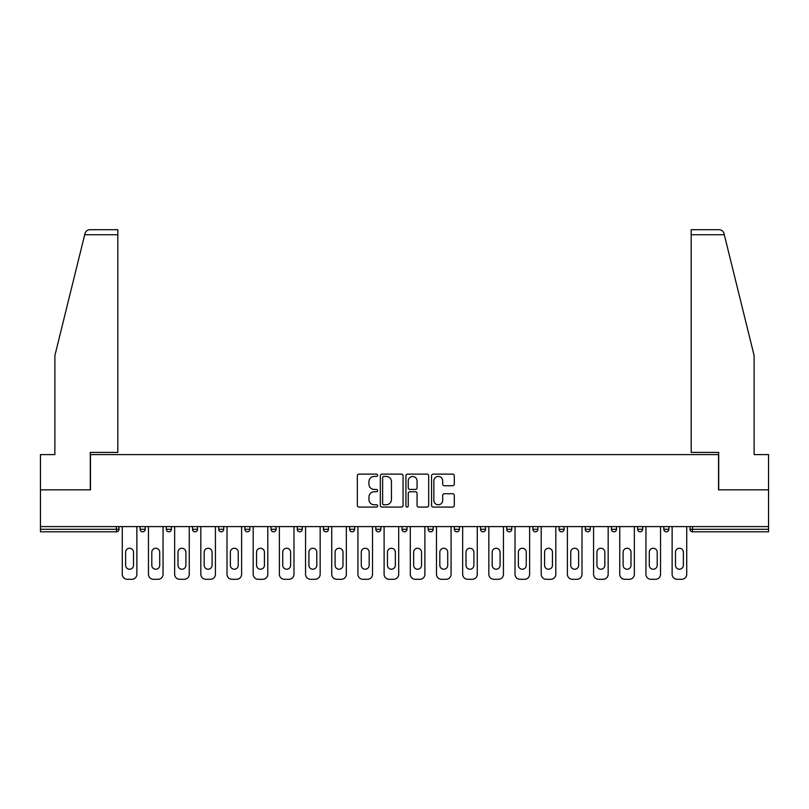 <?xml version="1.0" encoding="UTF-8"?>
<svg xmlns="http://www.w3.org/2000/svg" width="809" height="809" viewBox="0 0 809 809"><rect width="100%" height="100%" fill="white"/><g stroke="black" fill="none" stroke-linecap="round" stroke-linejoin="round"><path stroke-width="1.21" d="M377.641 475.277A1.153 1.153 0 0 0 376.488 474.125L358.984 474.125A1.648 1.648 0 0 0 357.345 475.773L357.345 505.433A1.648 1.648 0 0 0 358.984 507.081L376.488 507.081A1.153 1.153 0 0 0 377.641 505.928A1.153 1.153 0 0 0 376.488 504.776L374.223 504.776A5.269 5.269 0 0 1 368.955 499.497L368.955 497.029A5.269 5.269 0 0 1 374.223 491.761L376.488 491.761A1.153 1.153 0 0 0 377.641 490.608A1.153 1.153 0 0 0 376.488 489.445L374.223 489.445A5.269 5.269 0 0 1 368.955 484.176L368.955 481.709A5.269 5.269 0 0 1 374.223 476.43L376.488 476.43A1.153 1.153 0 0 0 377.641 475.277M452.646 485.744A1.648 1.648 0 0 0 454.294 484.095L454.294 475.773A1.648 1.648 0 0 0 452.646 474.125L433.209 474.125A1.648 1.648 0 0 0 431.561 475.773L431.561 505.433A1.648 1.648 0 0 0 433.209 507.081L452.646 507.081A1.648 1.648 0 0 0 454.294 505.433L454.294 495.381A1.648 1.648 0 0 0 452.646 493.733L444.323 493.733A1.648 1.648 0 0 0 442.685 495.381L442.685 500.367A4.409 4.409 0 0 1 438.276 504.776A4.409 4.409 0 0 1 433.867 500.367L433.867 480.839A4.409 4.409 0 0 1 438.276 476.43A4.409 4.409 0 0 1 442.685 480.839L442.685 484.095A1.648 1.648 0 0 0 444.323 485.744L452.646 485.744M84.692 234.731L84.996 233.518C85.754 231.141 87.382 229.867 89.88 229.695L117.821 229.695L117.821 234.731L84.692 234.731L54.881 355.576L54.881 454.597L40.45 454.597L40.45 489.849L90.466 489.849L90.466 454.597L718.534 454.597L718.534 489.849L768.55 489.849L768.55 526.608L40.45 526.608L40.45 529.288L116.486 529.288L116.486 526.608M117.821 234.731L117.821 452.423L90.295 452.423L90.295 489.849L40.45 489.849L40.45 526.608M403.054 475.773A1.648 1.648 0 0 0 401.416 474.125L381.969 474.125A1.648 1.648 0 0 0 380.321 475.773L380.321 505.433A1.648 1.648 0 0 0 381.969 507.081L401.416 507.081A1.648 1.648 0 0 0 403.054 505.433L403.054 475.773M407.584 474.125L427.031 474.125A1.648 1.648 0 0 1 428.679 475.773L428.679 505.433A1.648 1.648 0 0 1 427.031 507.081L418.708 507.081A1.648 1.648 0 0 1 417.06 505.433L417.06 493.399A1.648 1.648 0 0 0 415.411 491.761L409.9 491.761A1.648 1.648 0 0 0 408.252 493.399L408.252 505.928A1.153 1.153 0 0 1 407.099 507.081A1.153 1.153 0 0 1 405.946 505.928L405.946 475.773A1.648 1.648 0 0 1 407.584 474.125M116.486 531.806A2.518 2.518 0 0 0 119.004 529.288L116.486 529.288L116.486 531.806A2.518 2.518 0 0 0 119.004 529.288L119.004 526.608L119.004 529.288A2.518 2.518 0 0 1 116.486 531.806L40.45 531.806L40.45 529.288M768.55 526.608L768.55 531.806L692.514 531.806A2.518 2.518 0 0 1 689.996 529.288L689.996 526.608L689.996 529.288L768.55 529.288M140.149 526.608L140.149 529.288L140.149 526.608M142.667 531.806A2.518 2.518 0 0 1 140.149 529.288A2.518 2.518 0 0 0 142.667 531.806A2.518 2.518 0 0 0 145.185 529.288L145.185 526.608L145.185 529.288A2.518 2.518 0 0 1 142.667 531.806A2.518 2.518 0 0 1 140.149 529.288L145.185 529.288A2.518 2.518 0 0 1 142.667 531.806M166.33 526.608L166.33 529.288L166.33 526.608M171.366 526.608L171.366 529.288L171.366 526.608M192.512 526.608L192.512 529.288L192.512 526.608M197.548 526.608L197.548 529.288L197.548 526.608M218.703 526.608L218.703 529.288L218.703 526.608M223.729 526.608L223.729 529.288L223.729 526.608M244.884 526.608L244.884 529.288L244.884 526.608M249.92 526.608L249.92 529.288L249.92 526.608M276.102 526.608L276.102 529.288L271.066 529.288A2.518 2.518 0 0 0 273.584 531.806A2.518 2.518 0 0 1 271.066 529.288L271.066 526.608M297.247 526.608L297.247 529.288L297.247 526.608M302.283 526.608L302.283 529.288L302.283 526.608M323.428 526.608L323.428 529.288L323.428 526.608M328.464 526.608L328.464 529.288L328.464 526.608M349.619 526.608L349.619 529.288L349.619 526.608M354.655 526.608L354.655 529.288L354.655 526.608M375.801 526.608L375.801 529.288L375.801 526.608M380.837 526.608L380.837 529.288L380.837 526.608M401.982 526.608L401.982 529.288L401.982 526.608M407.018 526.608L407.018 529.288A2.518 2.518 0 0 1 404.5 531.806A2.518 2.518 0 0 1 401.982 529.288L407.018 529.288A2.518 2.518 0 0 1 404.5 531.806M428.163 526.608L428.163 529.288L428.163 526.608M433.199 526.608L433.199 529.288L433.199 526.608M454.345 526.608L454.345 529.288L454.345 526.608M459.381 526.608L459.381 529.288L459.381 526.608M485.572 526.608L485.572 529.288A2.518 2.518 0 0 1 483.054 531.806A2.518 2.518 0 0 1 480.536 529.288L480.536 526.608M511.753 526.608L511.753 529.288A2.518 2.518 0 0 1 509.235 531.806A2.518 2.518 0 0 1 506.717 529.288L506.717 526.608M537.934 526.608L537.934 529.288A2.518 2.518 0 0 1 535.416 531.806A2.518 2.518 0 0 1 532.898 529.288L532.898 526.608M564.116 526.608L564.116 529.288A2.518 2.518 0 0 1 561.598 531.806A2.518 2.518 0 0 1 559.08 529.288L559.08 526.608M587.779 531.806A2.518 2.518 0 0 0 590.297 529.288L590.297 526.608L590.297 529.288A2.518 2.518 0 0 1 587.779 531.806A2.518 2.518 0 0 1 585.271 529.288L585.271 526.608M616.488 526.608L616.488 529.288A2.518 2.518 0 0 1 613.97 531.806A2.518 2.518 0 0 1 611.452 529.288L611.452 526.608M637.634 526.608L637.634 529.288L637.634 526.608M642.67 526.608L642.67 529.288A2.518 2.518 0 0 1 640.152 531.806A2.518 2.518 0 0 1 637.634 529.288L642.67 529.288A2.518 2.518 0 0 1 640.152 531.806M668.851 526.608L668.851 529.288A2.518 2.518 0 0 1 666.333 531.806A2.518 2.518 0 0 1 663.815 529.288L663.815 526.608M168.848 531.806A2.518 2.518 0 0 1 166.33 529.288A2.518 2.518 0 0 0 168.848 531.806A2.518 2.518 0 0 0 171.366 529.288A2.518 2.518 0 0 1 168.848 531.806A2.518 2.518 0 0 1 166.33 529.288L171.366 529.288A2.518 2.518 0 0 1 168.848 531.806M195.03 531.806A2.518 2.518 0 0 1 192.512 529.288A2.518 2.518 0 0 0 195.03 531.806A2.518 2.518 0 0 0 197.548 529.288A2.518 2.518 0 0 1 195.03 531.806A2.518 2.518 0 0 1 192.512 529.288L197.548 529.288A2.518 2.518 0 0 1 195.03 531.806M221.221 531.806A2.518 2.518 0 0 1 218.703 529.288A2.518 2.518 0 0 0 221.221 531.806A2.518 2.518 0 0 0 223.729 529.288A2.518 2.518 0 0 1 221.221 531.806A2.518 2.518 0 0 1 218.703 529.288L223.729 529.288A2.518 2.518 0 0 1 221.221 531.806M247.402 531.806A2.518 2.518 0 0 1 244.884 529.288A2.518 2.518 0 0 0 247.402 531.806A2.518 2.518 0 0 0 249.92 529.288A2.518 2.518 0 0 1 247.402 531.806A2.518 2.518 0 0 1 244.884 529.288L249.92 529.288A2.518 2.518 0 0 1 247.402 531.806M273.584 531.806A2.518 2.518 0 0 0 276.102 529.288A2.518 2.518 0 0 1 273.584 531.806A2.518 2.518 0 0 1 271.066 529.288M299.765 531.806A2.518 2.518 0 0 1 297.247 529.288A2.518 2.518 0 0 0 299.765 531.806A2.518 2.518 0 0 0 302.283 529.288A2.518 2.518 0 0 1 299.765 531.806A2.518 2.518 0 0 1 297.247 529.288L302.283 529.288A2.518 2.518 0 0 1 299.765 531.806M325.946 531.806A2.518 2.518 0 0 1 323.428 529.288L328.464 529.288A2.518 2.518 0 0 1 325.946 531.806A2.518 2.518 0 0 0 328.464 529.288M352.137 531.806A2.518 2.518 0 0 1 349.619 529.288A2.518 2.518 0 0 0 352.137 531.806A2.518 2.518 0 0 0 354.655 529.288A2.518 2.518 0 0 1 352.137 531.806A2.518 2.518 0 0 1 349.619 529.288L354.655 529.288M378.319 531.806A2.518 2.518 0 0 1 375.801 529.288A2.518 2.518 0 0 0 378.319 531.806A2.518 2.518 0 0 0 380.837 529.288A2.518 2.518 0 0 1 378.319 531.806A2.518 2.518 0 0 1 375.801 529.288L380.837 529.288A2.518 2.518 0 0 1 378.319 531.806M430.681 531.806A2.518 2.518 0 0 1 428.163 529.288L433.199 529.288A2.518 2.518 0 0 1 430.681 531.806A2.518 2.518 0 0 0 433.199 529.288M456.863 531.806A2.518 2.518 0 0 1 454.345 529.288A2.518 2.518 0 0 0 456.863 531.806A2.518 2.518 0 0 0 459.381 529.288A2.518 2.518 0 0 1 456.863 531.806A2.518 2.518 0 0 1 454.345 529.288L459.381 529.288A2.518 2.518 0 0 1 456.863 531.806M383.779 476.43A1.153 1.153 0 0 0 382.627 477.583L382.627 503.623A1.153 1.153 0 0 0 383.779 504.776L386.176 504.776A5.269 5.269 0 0 0 391.445 499.497L391.445 481.709A5.269 5.269 0 0 0 386.176 476.43L383.779 476.43M417.06 480.92A4.409 4.409 0 0 0 412.651 476.521A4.409 4.409 0 0 0 408.252 480.92L408.252 487.807A1.648 1.648 0 0 0 409.9 489.445L415.411 489.445A1.648 1.648 0 0 0 417.06 487.807L417.06 480.92M136.873 526.608L136.873 574.269A5.036 5.036 0 0 1 131.837 579.305L127.306 579.305A5.036 5.036 0 0 1 122.27 574.269L122.27 526.608M125.628 552.203A3.944 3.944 0 0 1 129.571 548.259A3.944 3.944 0 0 1 133.515 552.203L133.515 565.289A3.944 3.944 0 0 1 129.571 569.233A3.944 3.944 0 0 1 125.628 565.289L125.628 552.203M163.054 526.608L163.054 574.269A5.036 5.036 0 0 1 158.028 579.305L153.488 579.305A5.036 5.036 0 0 1 148.452 574.269L148.452 526.608M151.809 552.203A3.944 3.944 0 0 1 155.753 548.259A3.944 3.944 0 0 1 159.707 552.203L159.707 565.289A3.944 3.944 0 0 1 155.753 569.233A3.944 3.944 0 0 1 151.809 565.289L151.809 552.203M189.245 526.608L189.245 574.269A5.036 5.036 0 0 1 184.209 579.305L179.679 579.305A5.036 5.036 0 0 1 174.643 574.269L174.643 526.608M178 552.203A3.944 3.944 0 0 1 181.944 548.259A3.944 3.944 0 0 1 185.888 552.203L185.888 565.289A3.944 3.944 0 0 1 181.944 569.233A3.944 3.944 0 0 1 178 565.289L178 552.203M215.427 526.608L215.427 574.269A5.036 5.036 0 0 1 210.391 579.305L205.86 579.305A5.036 5.036 0 0 1 200.824 574.269L200.824 526.608M204.181 552.203A3.944 3.944 0 0 1 208.125 548.259A3.944 3.944 0 0 1 212.069 552.203L212.069 565.289A3.944 3.944 0 0 1 208.125 569.233A3.944 3.944 0 0 1 204.181 565.289L204.181 552.203M241.608 526.608L241.608 574.269A5.036 5.036 0 0 1 236.572 579.305L232.041 579.305A5.036 5.036 0 0 1 227.005 574.269L227.005 526.608M230.363 552.203A3.944 3.944 0 0 1 234.307 548.259A3.944 3.944 0 0 1 238.25 552.203L238.25 565.289A3.944 3.944 0 0 1 234.307 569.233A3.944 3.944 0 0 1 230.363 565.289L230.363 552.203M267.789 526.608L267.789 574.269A5.036 5.036 0 0 1 262.753 579.305L258.223 579.305A5.036 5.036 0 0 1 253.187 574.269L253.187 526.608M256.544 552.203A3.944 3.944 0 0 1 260.488 548.259A3.944 3.944 0 0 1 264.432 552.203L264.432 565.289A3.944 3.944 0 0 1 260.488 569.233A3.944 3.944 0 0 1 256.544 565.289L256.544 552.203M117.821 229.695L97.687 229.695L117.821 229.695M84.996 233.518C85.461 232.163 85.461 232.163 84.996 233.518C85.461 232.163 85.461 232.163 84.996 233.518M724.308 234.731L691.179 234.731L691.179 452.423L718.705 452.423L718.705 489.849L768.55 489.849L768.55 454.597L754.119 454.597L754.119 355.576L724.004 233.518C723.539 232.163 723.539 232.163 724.004 233.518C723.539 232.163 723.539 232.163 724.004 233.518C723.246 231.141 721.618 229.867 719.12 229.695L691.179 229.695L719.12 229.695M691.179 234.731L691.179 229.695M293.98 526.608L293.98 574.269A5.036 5.036 0 0 1 288.944 579.305L284.404 579.305A5.036 5.036 0 0 1 279.378 574.269L279.378 526.608M282.735 552.203A3.944 3.944 0 0 1 286.679 548.259A3.944 3.944 0 0 1 290.623 552.203L290.623 565.289A3.944 3.944 0 0 1 286.679 569.233A3.944 3.944 0 0 1 282.735 565.289L282.735 552.203M320.162 526.608L320.162 574.269A5.036 5.036 0 0 1 315.126 579.305L310.595 579.305A5.036 5.036 0 0 1 305.559 574.269L305.559 526.608M308.917 552.203A3.944 3.944 0 0 1 312.861 548.259A3.944 3.944 0 0 1 316.804 552.203L316.804 565.289A3.944 3.944 0 0 1 312.861 569.233A3.944 3.944 0 0 1 308.917 565.289L308.917 552.203M346.343 526.608L346.343 574.269A5.036 5.036 0 0 1 341.307 579.305L336.777 579.305A5.036 5.036 0 0 1 331.741 574.269L331.741 526.608M335.098 552.203A3.944 3.944 0 0 1 339.042 548.259A3.944 3.944 0 0 1 342.986 552.203L342.986 565.289A3.944 3.944 0 0 1 339.042 569.233A3.944 3.944 0 0 1 335.098 565.289L335.098 552.203M372.524 526.608L372.524 574.269A5.036 5.036 0 0 1 367.488 579.305L362.958 579.305A5.036 5.036 0 0 1 357.922 574.269L357.922 526.608M361.279 552.203A3.944 3.944 0 0 1 365.223 548.259A3.944 3.944 0 0 1 369.167 552.203L369.167 565.289A3.944 3.944 0 0 1 365.223 569.233A3.944 3.944 0 0 1 361.279 565.289L361.279 552.203M398.706 526.608L398.706 574.269A5.036 5.036 0 0 1 393.67 579.305L389.139 579.305A5.036 5.036 0 0 1 384.103 574.269L384.103 526.608M387.46 552.203A3.944 3.944 0 0 1 391.404 548.259A3.944 3.944 0 0 1 395.348 552.203L395.348 565.289A3.944 3.944 0 0 1 391.404 569.233A3.944 3.944 0 0 1 387.46 565.289L387.46 552.203M424.897 526.608L424.897 574.269A5.036 5.036 0 0 1 419.861 579.305L415.33 579.305A5.036 5.036 0 0 1 410.294 574.269L410.294 526.608M413.652 552.203A3.944 3.944 0 0 1 417.596 548.259A3.944 3.944 0 0 1 421.54 552.203L421.54 565.289A3.944 3.944 0 0 1 417.596 569.233A3.944 3.944 0 0 1 413.652 565.289L413.652 552.203M451.078 526.608L451.078 574.269A5.036 5.036 0 0 1 446.042 579.305L441.512 579.305A5.036 5.036 0 0 1 436.476 574.269L436.476 526.608M439.833 552.203A3.944 3.944 0 0 1 443.777 548.259A3.944 3.944 0 0 1 447.721 552.203L447.721 565.289A3.944 3.944 0 0 1 443.777 569.233A3.944 3.944 0 0 1 439.833 565.289L439.833 552.203M477.259 526.608L477.259 574.269A5.036 5.036 0 0 1 472.223 579.305L467.693 579.305A5.036 5.036 0 0 1 462.657 574.269L462.657 526.608M466.014 552.203A3.944 3.944 0 0 1 469.958 548.259A3.944 3.944 0 0 1 473.902 552.203L473.902 565.289A3.944 3.944 0 0 1 469.958 569.233A3.944 3.944 0 0 1 466.014 565.289L466.014 552.203M503.441 526.608L503.441 574.269A5.036 5.036 0 0 1 498.405 579.305L493.874 579.305A5.036 5.036 0 0 1 488.838 574.269L488.838 526.608M492.196 552.203A3.944 3.944 0 0 1 496.139 548.259A3.944 3.944 0 0 1 500.083 552.203L500.083 565.289A3.944 3.944 0 0 1 496.139 569.233A3.944 3.944 0 0 1 492.196 565.289L492.196 552.203M529.622 526.608L529.622 574.269A5.036 5.036 0 0 1 524.596 579.305L520.056 579.305A5.036 5.036 0 0 1 515.02 574.269L515.02 526.608M518.377 552.203A3.944 3.944 0 0 1 522.321 548.259A3.944 3.944 0 0 1 526.265 552.203L526.265 565.289A3.944 3.944 0 0 1 522.321 569.233A3.944 3.944 0 0 1 518.377 565.289L518.377 552.203M555.813 526.608L555.813 574.269A5.036 5.036 0 0 1 550.777 579.305L546.247 579.305A5.036 5.036 0 0 1 541.211 574.269L541.211 526.608M544.568 552.203A3.944 3.944 0 0 1 548.512 548.259A3.944 3.944 0 0 1 552.456 552.203L552.456 565.289A3.944 3.944 0 0 1 548.512 569.233A3.944 3.944 0 0 1 544.568 565.289L544.568 552.203M581.995 526.608L581.995 574.269A5.036 5.036 0 0 1 576.959 579.305L572.428 579.305A5.036 5.036 0 0 1 567.392 574.269L567.392 526.608M570.75 552.203A3.944 3.944 0 0 1 574.693 548.259A3.944 3.944 0 0 1 578.637 552.203L578.637 565.289A3.944 3.944 0 0 1 574.693 569.233A3.944 3.944 0 0 1 570.75 565.289L570.75 552.203M608.176 526.608L608.176 574.269A5.036 5.036 0 0 1 603.14 579.305L598.609 579.305A5.036 5.036 0 0 1 593.573 574.269L593.573 526.608M596.931 552.203A3.944 3.944 0 0 1 600.875 548.259A3.944 3.944 0 0 1 604.819 552.203L604.819 565.289A3.944 3.944 0 0 1 600.875 569.233A3.944 3.944 0 0 1 596.931 565.289L596.931 552.203M634.357 526.608L634.357 574.269A5.036 5.036 0 0 1 629.321 579.305L624.791 579.305A5.036 5.036 0 0 1 619.755 574.269L619.755 526.608M623.112 552.203A3.944 3.944 0 0 1 627.056 548.259A3.944 3.944 0 0 1 631 552.203L631 565.289A3.944 3.944 0 0 1 627.056 569.233A3.944 3.944 0 0 1 623.112 565.289L623.112 552.203M660.548 526.608L660.548 574.269A5.036 5.036 0 0 1 655.512 579.305L650.972 579.305A5.036 5.036 0 0 1 645.946 574.269L645.946 526.608M649.293 552.203A3.944 3.944 0 0 1 653.247 548.259A3.944 3.944 0 0 1 657.191 552.203L657.191 565.289A3.944 3.944 0 0 1 653.247 569.233A3.944 3.944 0 0 1 649.293 565.289L649.293 552.203M686.73 526.608L686.73 574.269A5.036 5.036 0 0 1 681.694 579.305L677.163 579.305A5.036 5.036 0 0 1 672.127 574.269L672.127 526.608M675.485 552.203A3.944 3.944 0 0 1 679.429 548.259A3.944 3.944 0 0 1 683.372 552.203L683.372 565.289A3.944 3.944 0 0 1 679.429 569.233A3.944 3.944 0 0 1 675.485 565.289L675.485 552.203M692.514 526.608L692.514 531.806M483.054 531.806A2.518 2.518 0 0 0 485.572 529.288L480.536 529.288M509.235 531.806A2.518 2.518 0 0 0 511.753 529.288L506.717 529.288M535.416 531.806A2.518 2.518 0 0 0 537.934 529.288L532.898 529.288M561.598 531.806A2.518 2.518 0 0 0 564.116 529.288L559.08 529.288M590.297 529.288L585.271 529.288M613.97 531.806A2.518 2.518 0 0 0 616.488 529.288L611.452 529.288M666.333 531.806A2.518 2.518 0 0 0 668.851 529.288L663.815 529.288"/></g></svg>
